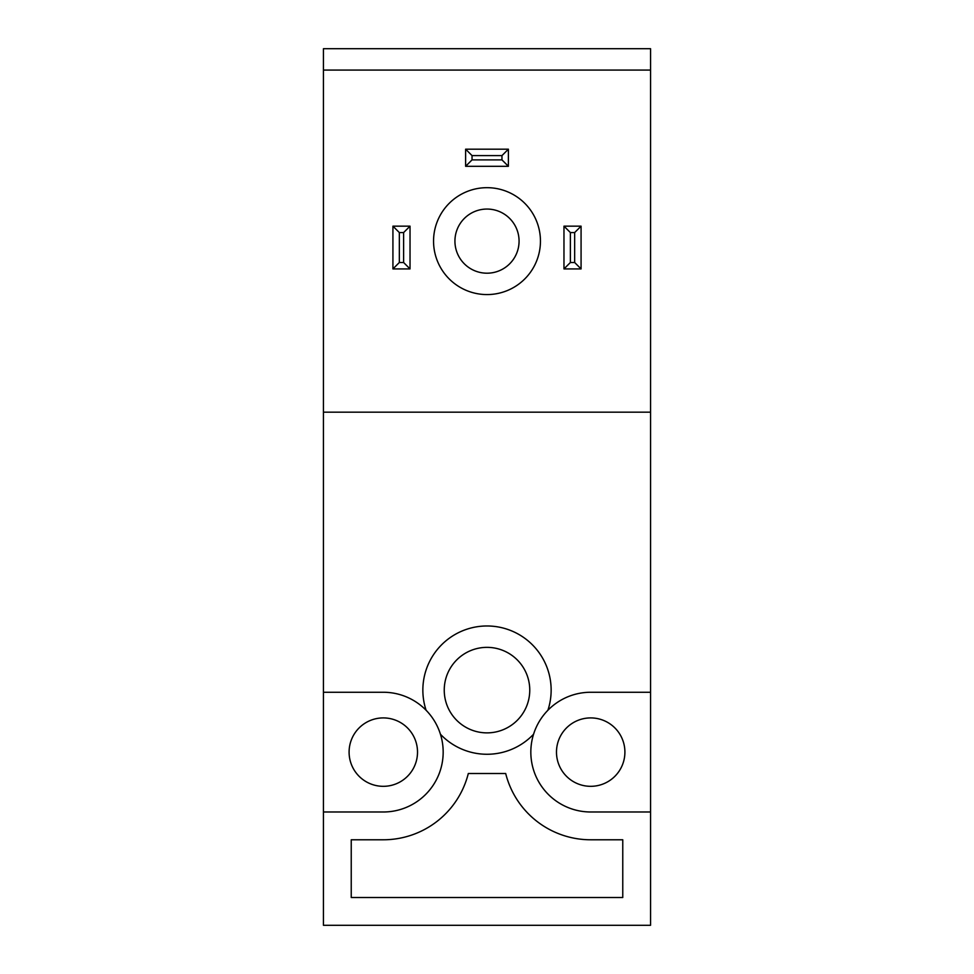 <?xml version="1.0" encoding="UTF-8"?>
<svg xmlns="http://www.w3.org/2000/svg" width="974" height="974" viewBox="0 0 974 974"><rect width="100%" height="100%" fill="white"/><g stroke="black" fill="none" stroke-linecap="round" stroke-linejoin="round"><path stroke-width="1.46" d="M349.094 752.123A34.212 34.212 0 0 0 383.306 786.322A34.212 34.212 0 0 0 417.517 752.123A34.212 34.212 0 0 0 383.306 717.911A34.212 34.212 0 0 0 349.094 752.123M556.483 752.123A34.212 34.212 0 0 0 590.694 786.322A34.212 34.212 0 0 0 624.906 752.123A34.212 34.212 0 0 0 590.694 717.911A34.212 34.212 0 0 0 556.483 752.123M323.441 692.258L383.306 692.258A59.864 59.864 0 0 1 443.17 752.123A59.864 59.864 0 0 1 383.306 811.987L323.441 811.987L323.441 48.7L650.559 48.7L650.559 70.079L323.441 70.079M433.552 241.126A53.448 53.448 0 0 1 487 187.678A53.448 53.448 0 0 1 540.448 241.126A53.448 53.448 0 0 1 487 294.574A53.448 53.448 0 0 1 433.552 241.126M426.101 710.265A64.138 64.138 0 0 1 487 625.978A64.138 64.138 0 0 1 547.899 710.265A59.864 59.864 0 0 1 590.694 692.258L650.559 692.258L650.559 70.079M444.241 690.116A42.759 42.759 0 0 1 487 647.357A42.759 42.759 0 0 1 529.759 690.116A42.759 42.759 0 0 1 487 732.874A42.759 42.759 0 0 1 444.241 690.116M519.069 241.126A32.069 32.069 0 0 1 487 273.195A32.069 32.069 0 0 1 454.931 241.126A32.069 32.069 0 0 1 487 209.057A32.069 32.069 0 0 1 519.069 241.126M650.559 692.258L650.559 925.3L323.441 925.3L323.441 811.987M351.237 897.504L351.237 839.783L383.306 839.783A87.66 87.66 0 0 0 468.311 773.502L505.689 773.502A87.66 87.66 0 0 0 590.694 839.783L622.763 839.783L622.763 897.504L351.237 897.504M650.559 811.987L590.694 811.987A59.864 59.864 0 0 1 533.569 734.226A64.138 64.138 0 0 1 440.431 734.226M323.441 412.172L650.559 412.172M533.569 734.226A59.864 59.864 0 0 1 547.899 710.265M563.97 268.921L563.97 226.163L581.076 226.163L581.076 268.921L563.97 268.921L570.387 262.505L570.387 232.567L563.97 226.163M392.924 268.921L392.924 226.163L410.03 226.163L410.03 268.921L392.924 268.921L399.34 262.505L399.34 232.567L392.924 226.163M508.379 166.298L465.621 166.298L465.621 149.192L508.379 149.192L508.379 166.298L501.963 159.882L472.037 159.882L465.621 166.298M581.076 226.163L574.66 232.567L574.66 262.505L581.076 268.921M410.03 226.163L403.613 232.567L403.613 262.505L410.03 268.921M465.621 149.192L472.037 155.596L501.963 155.596L508.379 149.192M574.66 262.505L570.387 262.505M570.387 232.567L574.66 232.567M403.613 262.505L399.34 262.505M399.34 232.567L403.613 232.567M501.963 155.596L501.963 159.882M472.037 159.882L472.037 155.596"/></g></svg>

